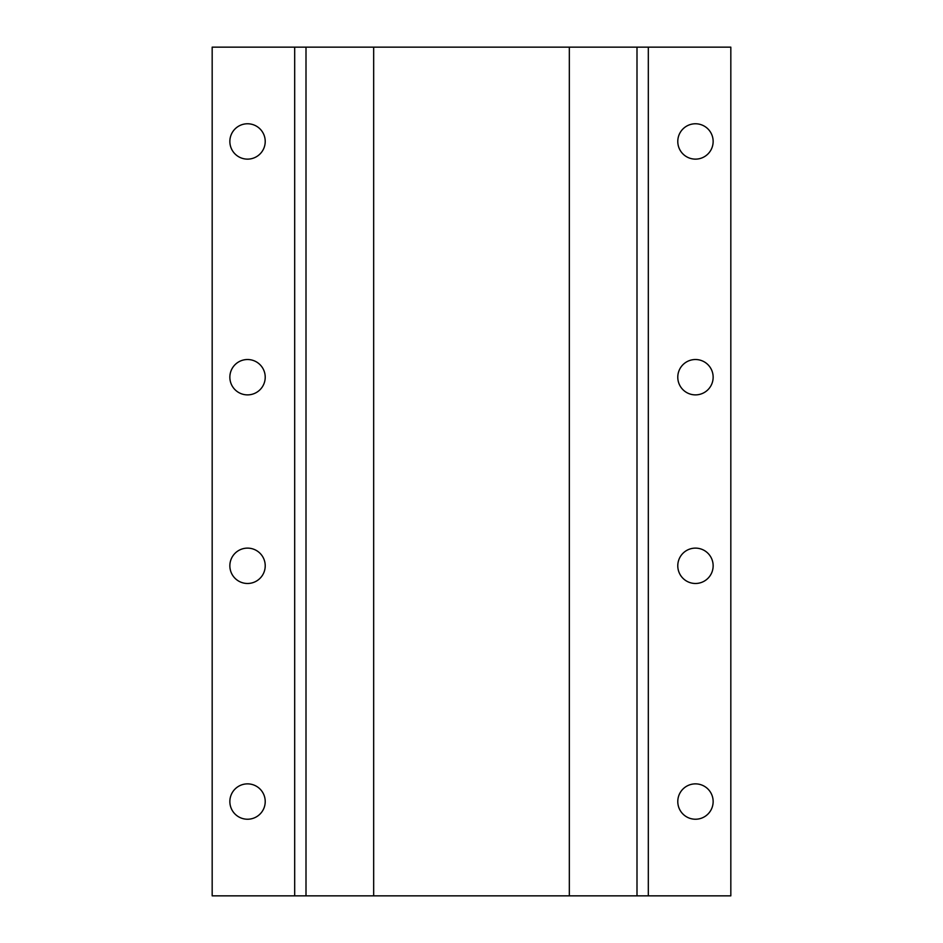 <?xml version="1.0" encoding="UTF-8"?>
<svg xmlns="http://www.w3.org/2000/svg" width="943" height="943" viewBox="0 0 943 943"><rect width="100%" height="100%" fill="white"/><g stroke="black" fill="none" stroke-linecap="round" stroke-linejoin="round"><path stroke-width="1.41" d="M695.462 159.131A17.681 17.681 0 0 1 677.781 141.45A17.681 17.681 0 0 1 695.462 123.769A17.681 17.681 0 0 1 713.144 141.45A17.681 17.681 0 0 1 695.462 159.131M695.462 394.881A17.681 17.681 0 0 1 677.781 377.2A17.681 17.681 0 0 1 695.462 359.519A17.681 17.681 0 0 1 713.144 377.2A17.681 17.681 0 0 1 695.462 394.881M247.537 394.881A17.681 17.681 0 0 1 229.856 377.2A17.681 17.681 0 0 1 247.537 359.519A17.681 17.681 0 0 1 265.219 377.2A17.681 17.681 0 0 1 247.537 394.881M247.537 159.131A17.681 17.681 0 0 1 229.856 141.45A17.681 17.681 0 0 1 247.537 123.769A17.681 17.681 0 0 1 265.219 141.45A17.681 17.681 0 0 1 247.537 159.131M695.462 783.869A17.681 17.681 0 0 0 677.781 801.55A17.681 17.681 0 0 0 695.462 819.231A17.681 17.681 0 0 0 713.144 801.55A17.681 17.681 0 0 0 695.462 783.869M695.462 548.119A17.681 17.681 0 0 0 677.781 565.8A17.681 17.681 0 0 0 695.462 583.481A17.681 17.681 0 0 0 713.144 565.8A17.681 17.681 0 0 0 695.462 548.119M247.537 548.119A17.681 17.681 0 0 0 229.856 565.8A17.681 17.681 0 0 0 247.537 583.481A17.681 17.681 0 0 0 265.219 565.8A17.681 17.681 0 0 0 247.537 548.119M247.537 783.869A17.681 17.681 0 0 0 229.856 801.55A17.681 17.681 0 0 0 247.537 819.231A17.681 17.681 0 0 0 265.219 801.55A17.681 17.681 0 0 0 247.537 783.869M648.312 47.15L730.825 47.15L730.825 895.85L636.996 895.85L636.996 47.15L648.312 47.15L648.312 895.85M212.175 47.15L373.664 47.15L373.664 895.85L212.175 895.85L212.175 47.15M636.996 47.15L569.336 47.15L569.336 895.85L636.996 895.85M294.688 895.85L294.688 47.15M569.336 895.85L373.664 895.85M569.336 47.15L373.664 47.15M306.004 47.15L306.004 895.85"/></g></svg>
